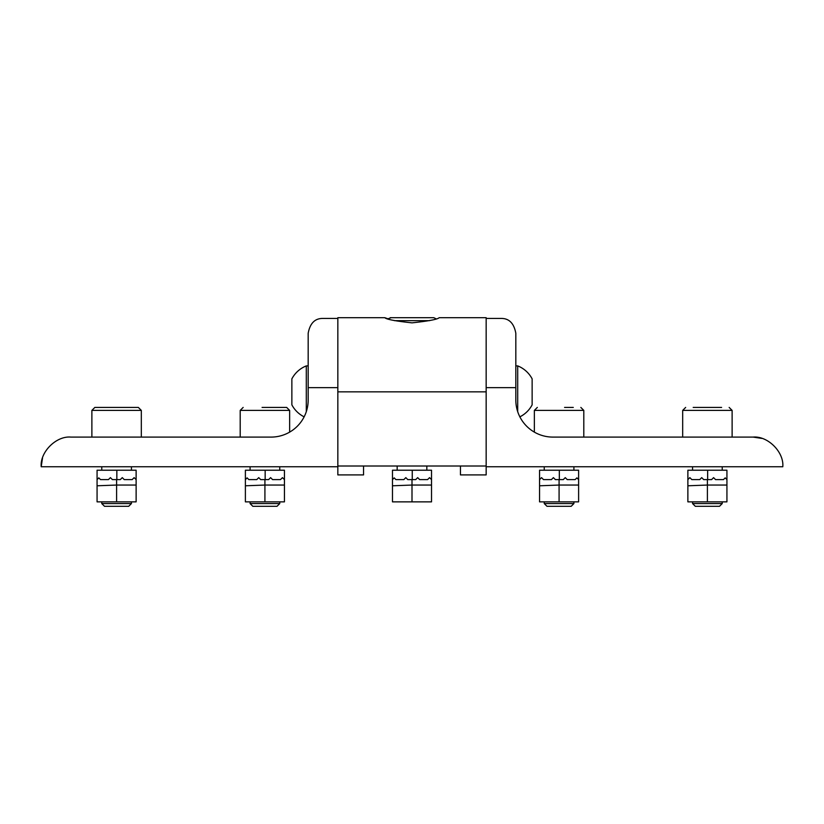 <?xml version="1.0" encoding="UTF-8"?>
<svg xmlns="http://www.w3.org/2000/svg" width="824" height="824" viewBox="0 0 824 824"><rect width="100%" height="100%" fill="white"/><g stroke="black" fill="none" stroke-linecap="round" stroke-linejoin="round"><path stroke-width="1.24" d="M486.16 391.853L486.16 317.693L439.192 317.693C437.585 319.362 428.532 321.082 412.031 322.853C395.489 321.092 386.415 319.372 384.808 317.693L337.84 317.693L337.84 466.013L486.16 466.013L486.16 391.853L337.84 391.853M460.451 466.013L460.451 474.912L486.16 474.912L486.16 466.013M363.549 466.013L363.549 474.912L337.84 474.912L337.84 466.013M391.215 317.693L387.95 318.785L384.808 317.693M337.84 387.651L308.176 387.651L308.176 400.011A37.08 37.08 0 0 1 271.096 437.091L70.864 437.091C56.186 435.762 39.871 452.077 41.2 466.755L337.84 466.755M308.176 387.651L308.176 333.267C310.03 323.255 314.953 318.311 322.946 318.435L337.84 318.435M41.2 466.755L42.508 458.041M262.084 407.427L286.67 407.427L262.084 407.427M279.748 503.567L277.008 506.307L252.824 506.307L250.084 503.567L279.748 503.567L279.748 501.857M261.692 437.091L271.096 437.091M304.138 416.841A27.923 27.923 0 0 1 291.861 404.831L291.861 378.875A27.923 27.923 0 0 1 306.301 365.897L306.301 411.66M264.916 479.609L260.714 479.609L258.736 477.632L256.758 479.609L248.848 479.609L247.118 477.879L245.387 479.609L245.387 470.216L284.445 470.216L284.445 479.609L282.467 477.632L280.49 479.609L272.579 479.609L270.602 477.632L268.624 479.609L264.916 479.609L264.916 485.048L245.387 485.789L245.387 501.857L264.916 501.857L264.916 485.048L284.445 485.048L284.445 501.857L264.916 501.857M284.445 479.609L284.445 485.048M245.387 479.609L245.387 485.789M113.764 407.427L138.35 407.427L141.316 410.393L91.876 410.393L94.842 407.427L113.764 407.427M131.428 503.567L128.688 506.307L104.504 506.307L101.764 503.567L131.428 503.567L131.428 501.857M102.392 407.427L94.842 407.427M130.8 407.427L111.106 407.427M116.596 479.609L112.394 479.609L110.416 477.632L108.438 479.609L100.528 479.609L98.798 477.879L97.067 479.609L97.067 470.216L136.125 470.216L136.125 479.609L134.147 477.632L132.17 479.609L124.259 479.609L122.282 477.632L120.304 479.609L116.596 479.609L116.596 485.048L97.067 485.789L97.067 501.857L116.596 501.857L116.596 485.048L136.125 485.048L136.125 501.857L116.596 501.857M136.125 479.609L136.125 485.048M97.067 479.609L97.067 485.789M486.16 318.435L501.054 318.435C509.047 318.311 513.97 323.255 515.824 333.267L515.824 400.011A37.08 37.08 0 0 0 552.904 437.091L753.136 437.091C767.814 435.762 784.129 452.077 782.8 466.755L486.16 466.755M753.136 437.091L761.85 438.399M564.574 407.427L573.288 407.427M573.916 503.567L571.176 506.307L546.992 506.307L544.252 503.567L573.916 503.567L573.916 501.857M726.933 485.048L726.933 479.609L725.202 477.879L723.472 479.609L715.562 479.609L713.584 477.632L711.606 479.609L707.404 479.609L707.404 485.048L726.933 485.048L726.933 501.857L687.875 501.857L687.875 485.789L707.404 485.048L707.404 501.857M707.404 479.609L703.696 479.609L701.718 477.632L699.741 479.609L691.83 479.609L689.853 477.632L687.875 479.609L687.875 485.789M687.875 479.609L687.875 470.216L726.933 470.216L726.933 479.609M693.2 407.427L721.608 407.427M722.236 503.567L719.496 506.307L695.312 506.307L692.572 503.567L722.236 503.567L722.236 501.857M712.894 407.427L698.68 407.427M578.613 485.048L578.613 479.609L576.882 477.879L575.152 479.609L567.242 479.609L565.264 477.632L563.286 479.609L559.084 479.609L559.084 485.048L578.613 485.048L578.613 501.857L539.555 501.857L539.555 485.789L559.084 485.048L559.084 501.857M559.084 479.609L555.376 479.609L553.398 477.632L551.421 479.609L543.51 479.609L541.533 477.632L539.555 479.609L539.555 485.789M539.555 479.609L539.555 470.216L578.613 470.216L578.613 479.609M515.824 365.897L517.699 365.897L517.699 411.66M517.699 365.897A27.923 27.923 0 0 1 532.139 378.875L532.139 404.831A27.923 27.923 0 0 1 519.862 416.841M390.246 317.693L433.754 317.693L436.051 318.785M425.967 317.693L398.033 317.693M412 479.609L407.798 479.609L405.82 477.632L403.842 479.609L395.932 479.609L394.202 477.879L392.471 479.609L392.471 470.216L431.529 470.216L431.529 479.609L429.551 477.632L427.574 479.609L419.663 479.609L417.686 477.632L415.708 479.609L412 479.609L412 485.048L392.471 485.789L392.471 501.857L412 501.857L412 485.048L431.529 485.048L431.529 501.857L412 501.857M431.529 479.609L431.529 485.048M392.471 479.609L392.471 485.789M289.636 432.126L289.636 410.393L240.196 410.393L243.162 407.427M265.163 470.216L265.163 479.609M116.843 470.216L116.843 479.609M515.824 387.651L486.16 387.651M583.804 437.091L583.804 410.393L534.364 410.393L537.33 407.427M707.651 470.216L707.651 479.609M732.124 437.091L732.124 410.393L682.684 410.393L685.65 407.427M559.331 470.216L559.331 479.609M429.562 320.66L394.449 320.66M412.247 470.216L412.247 479.609M289.636 410.393L286.67 407.427M279.748 470.216L279.748 466.755M240.196 437.091L240.196 410.393M250.084 503.567L250.084 501.857M250.084 470.216L250.084 466.755M308.176 365.897L306.301 365.897M131.428 470.216L131.428 466.755M141.316 437.091L141.316 410.393M91.876 437.091L91.876 410.393M101.764 503.567L101.764 501.857M101.764 470.216L101.764 466.755M544.252 503.567L544.252 501.857M544.252 470.216L544.252 466.755M534.364 432.126L534.364 410.393M573.916 470.216L573.916 466.755M583.804 410.393L580.838 407.427M692.572 503.567L692.572 501.857M692.572 470.216L692.572 466.755M682.684 437.091L682.684 410.393M722.236 470.216L722.236 466.755M732.124 410.393L729.158 407.427M426.832 470.216L426.832 466.013M397.168 470.216L397.168 466.013"/></g></svg>
